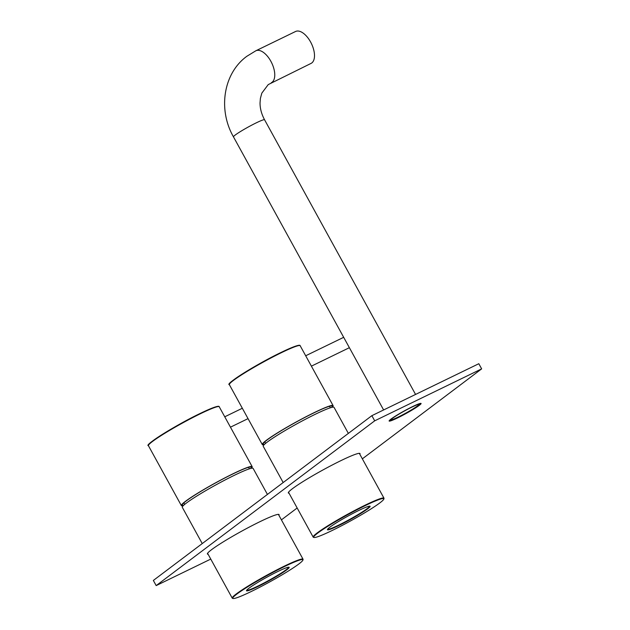 <?xml version="1.0" encoding="UTF-8"?>
<svg xmlns="http://www.w3.org/2000/svg" width="630" height="630" viewBox="0 0 630 630"><rect width="100%" height="100%" fill="white"/><g stroke="black" fill="none" stroke-linecap="round" stroke-linejoin="round"><path stroke-width="0.94" d="M355.485 512.103A24.342 2.079 -28.8 0 1 369.936 506.173A24.342 2.079 -28.8 0 1 342.066 523.916A24.342 2.079 -28.8 0 1 327.435 529.539A24.342 2.079 -28.8 0 1 355.485 512.103M327.608 529.224A23.948 2.047 151.2 0 0 341.98 523.475A23.948 2.047 151.2 0 0 369.574 506.15M359.809 508.308A40.005 3.418 151.2 0 0 313.984 537.469A40.005 3.418 151.2 0 0 337.743 527.72A40.005 3.418 151.2 0 0 383.843 499.062A40.005 3.418 151.2 0 0 359.809 508.308M313.984 537.469L313.457 537.319A40.399 3.449 -28.8 0 1 313.181 537.13A40.399 3.449 -28.8 0 1 359.722 507.867A40.399 3.449 -28.8 0 1 383.993 498.204A40.399 3.449 -28.8 0 1 384.001 498.535L383.843 499.062M283.169 482.548L263.23 446.276A40.399 3.449 -28.8 0 1 309.779 417.013A40.399 3.449 -28.8 0 1 334.042 407.35L348.358 433.393M183.7 505.244A39.414 3.371 -28.8 0 1 182.188 505.032A39.414 3.371 -28.8 0 1 232.942 473.917A39.414 3.371 -28.8 0 1 251.252 467.066A39.414 3.371 -28.8 0 1 250.622 468.46M183.291 505.638A40.399 3.449 -28.8 0 1 181.353 505.583A40.399 3.449 -28.8 0 1 197.773 493.14A40.399 3.449 -28.8 0 1 233.352 473.61A40.399 3.449 -28.8 0 1 252.165 466.657A40.399 3.449 -28.8 0 1 251.173 468.318M264.632 444.221A39.414 3.371 -28.8 0 1 263.12 444A39.414 3.371 -28.8 0 1 313.882 412.886A39.414 3.371 -28.8 0 1 332.183 406.035A39.414 3.371 -28.8 0 1 331.553 407.429M264.222 444.615A40.399 3.449 -28.8 0 1 262.285 444.559A40.399 3.449 -28.8 0 1 278.704 432.109A40.399 3.449 -28.8 0 1 314.283 412.579A40.399 3.449 -28.8 0 1 333.097 405.626A40.399 3.449 -28.8 0 1 332.105 407.295M275.656 572.583A24.342 2.079 -28.8 0 1 289.005 567.205A24.342 2.079 -28.8 0 1 260.032 585.498A24.342 2.079 -28.8 0 1 246.503 590.57A24.342 2.079 -28.8 0 1 275.656 572.583M246.677 590.247A23.948 2.047 151.2 0 0 259.969 585.049A23.948 2.047 151.2 0 0 288.642 567.181M280.681 568.425A40.005 3.418 151.2 0 0 233.053 598.5A40.005 3.418 151.2 0 0 255 589.656A40.005 3.418 151.2 0 0 302.912 560.094A40.005 3.418 151.2 0 0 280.681 568.425M233.053 598.5L232.517 598.35A40.399 3.449 -28.8 0 1 232.25 598.161A40.399 3.449 -28.8 0 1 280.618 567.976A40.399 3.449 -28.8 0 1 303.054 559.235A40.399 3.449 -28.8 0 1 303.069 559.566L302.912 560.094M202.238 543.572L182.298 507.308A40.399 3.449 -28.8 0 1 230.674 477.123A40.399 3.449 -28.8 0 1 253.11 468.381L267.427 494.416M398.317 417.367A16.553 1.417 -28.8 0 1 390.6 420.084A16.553 1.417 -28.8 0 1 411.91 407.114A16.553 1.417 -28.8 0 1 419.509 404.192A16.553 1.417 -28.8 0 1 413.414 409.051A16.553 1.417 -28.8 0 1 398.317 417.367M390.734 419.84A16.262 1.386 151.2 0 0 398.294 417.021A16.262 1.386 151.2 0 0 419.226 404.176M397.829 417.737A17.735 1.512 -28.8 0 1 389.568 420.793A17.735 1.512 -28.8 0 1 396.774 415.327A17.735 1.512 -28.8 0 1 412.398 406.752A17.735 1.512 -28.8 0 1 420.659 403.696A17.735 1.512 -28.8 0 1 413.445 409.161A17.735 1.512 -28.8 0 1 397.829 417.737M255.819 50.794L295.541 31.5A17.735 8.993 64.1 0 1 310.582 41.966A17.735 8.993 64.1 0 1 311.047 63.409L268.238 84.593L261.828 93.13L260.387 98.406L260.032 103.037C260.056 108.612 261.568 114.195 264.568 119.779A17.735 1.512 -28.8 0 0 256.308 122.826A17.735 1.512 -28.8 0 0 235.273 135.001A17.735 1.512 -28.8 0 0 233.478 136.868C217.909 109.84 223.122 73.513 246.873 56.267L255.819 50.794A17.735 8.993 64.1 0 1 270.853 61.26A17.735 8.993 64.1 0 1 272.081 82.239A17.735 8.993 64.1 0 1 271.317 82.703M278.909 515.308A40.895 3.497 151.2 0 0 279.082 514.6A40.895 3.497 151.2 0 0 251.079 526.152A40.895 3.497 151.2 0 0 211.546 549.699A40.895 3.497 151.2 0 0 207.412 554.006A40.895 3.497 151.2 0 0 208.105 554.242M390.978 419.108A18.231 1.559 151.2 0 0 389.135 421.029A18.231 1.559 151.2 0 0 401.617 415.879A18.231 1.559 151.2 0 0 419.241 405.381A18.231 1.559 151.2 0 0 421.084 403.46A18.231 1.559 151.2 0 0 408.602 408.61A18.231 1.559 151.2 0 0 390.978 419.108M359.84 454.285A40.895 3.497 151.2 0 0 360.014 453.569A40.895 3.497 151.2 0 0 332.01 465.121A40.895 3.497 151.2 0 0 292.477 488.675A40.895 3.497 151.2 0 0 288.343 492.975A40.895 3.497 151.2 0 0 289.036 493.211M362.344 458.837L481.651 368.873L478.816 363.715L371.865 415.666L153.35 580.443L156.185 585.601L210.766 559.086M481.651 368.873L374.7 420.824L156.185 585.601M281.413 519.868L297.163 507.993M374.7 420.824L371.865 415.666M252.165 466.657L219.24 406.775A40.399 3.449 151.2 0 0 200.427 413.729A40.399 3.449 151.2 0 0 164.855 433.259A40.399 3.449 151.2 0 0 148.436 445.701C143.451 445.52 175.628 425.163 200.096 413.493A40.005 3.418 -28.8 0 1 218.649 406.539M148.554 445.071A40.005 3.418 -28.8 0 1 200.08 413.508M333.097 405.626L300.179 345.744A40.399 3.449 151.2 0 0 281.366 352.698A40.399 3.449 151.2 0 0 245.787 372.228A40.399 3.449 151.2 0 0 229.367 384.67C224.382 384.497 256.56 364.132 281.027 352.469A40.005 3.418 -28.8 0 0 229.493 384.048M281.043 352.461A40.005 3.418 -28.8 0 1 299.581 345.516M264.742 441.866L265.584 443.394M288.516 492.266L313.181 537.13M359.32 453.332L383.993 498.204M329.506 406.263L330.348 407.791M181.353 505.583L148.436 445.701M219.24 406.775C219.216 405.208 212.83 407.452 200.096 413.493M262.285 444.559L229.367 384.67M300.179 345.744C300.148 344.177 293.761 346.421 281.027 352.469M183.81 502.897L184.653 504.417M207.577 553.29L232.25 598.161M278.389 514.363L303.054 559.235M248.574 467.295L249.417 468.815M349.382 347.689L311.393 366.148M343.681 337.318L305.684 355.769M242.33 408.256L224.752 416.8M248.039 418.635L230.454 427.172M415.564 394.435L264.568 119.779M383.615 409.957L233.478 136.868"/></g></svg>
